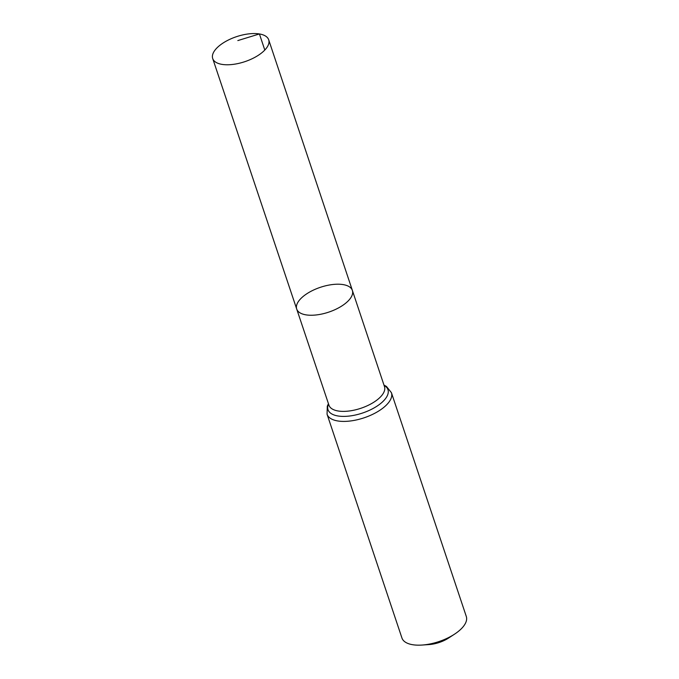 <?xml version="1.0" encoding="UTF-8"?>
<svg xmlns="http://www.w3.org/2000/svg" width="679" height="679" viewBox="0 0 679 679"><rect width="100%" height="100%" fill="white"/><g stroke="black" fill="none" stroke-linecap="round" stroke-linejoin="round"><path stroke-width="1.02" d="M343.15 284.603A29.35 13.096 -18.5 0 0 311.092 291.257A29.35 13.096 -18.5 0 0 296.706 309.047A29.35 13.096 -18.5 0 0 328.695 312.145A29.35 13.096 -18.5 0 0 352.367 290.417A29.35 13.096 -18.5 0 0 343.15 284.603M391.427 392.7A33.933 15.142 -18.5 0 1 364.054 417.823A33.933 15.142 -18.5 0 1 327.066 414.232L401.934 637.988A33.933 15.142 -18.5 0 0 422.041 645.05L429.094 644.566A20.362 9.082 -18.5 0 0 448.564 638.056L454.489 634.194A33.933 15.142 -18.5 0 0 466.295 616.456L391.427 392.7L386.461 386.444L383.974 385.086M422.041 645.05A33.933 15.142 -18.5 0 0 454.489 634.194M352.367 290.417L384.484 386.614A29.282 13.062 -18.5 0 1 360.863 408.291A29.282 13.062 -18.5 0 1 328.95 405.193L296.706 309.047A29.35 13.096 -18.5 0 0 328.695 312.145A29.35 13.096 -18.5 0 0 352.367 290.417L268.697 39.798A29.528 13.173 -18.5 0 0 259.42 33.95A29.528 13.173 -18.5 0 0 227.168 40.638A29.528 13.173 -18.5 0 0 212.705 58.538A29.528 13.173 -18.5 0 0 221.974 64.378A29.528 13.173 -18.5 0 0 254.218 57.69A29.528 13.173 -18.5 0 0 268.697 39.798M264.802 50.051L259.42 33.95L237.828 40.579M328.534 403.937A31.607 14.106 -18.5 0 0 362.459 413.061A31.607 14.106 -18.5 0 0 384.068 385.358M327.066 414.232L327.295 406.161L328.441 403.666M296.706 309.047L212.705 58.538"/></g></svg>
